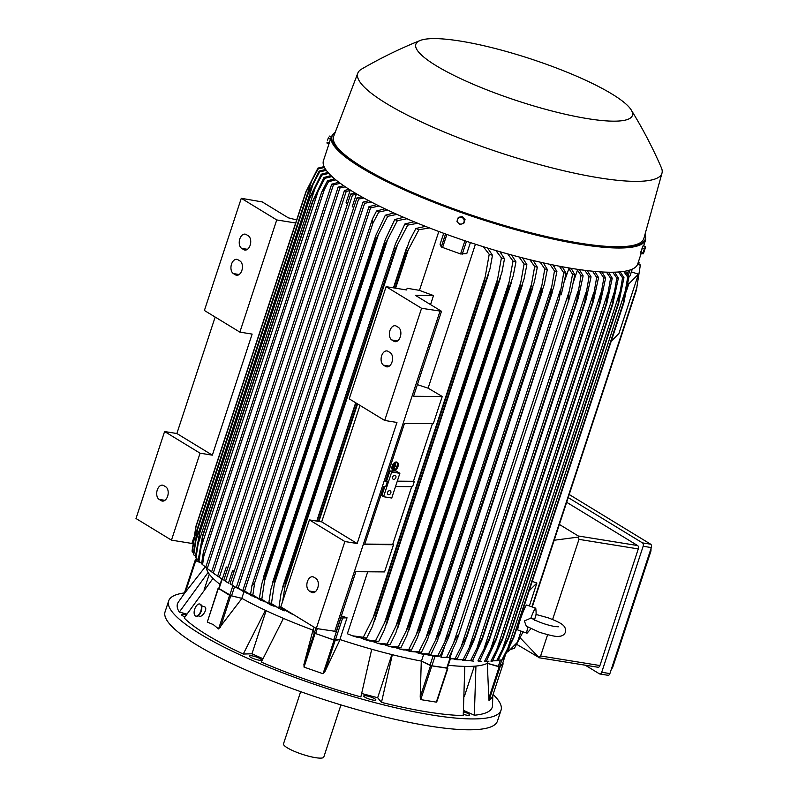 <?xml version="1.0" encoding="UTF-8"?>
<svg xmlns="http://www.w3.org/2000/svg" width="798" height="798" viewBox="0 0 798 798"><rect width="100%" height="100%" fill="white"/><g stroke="black" fill="none" stroke-linecap="round" stroke-linejoin="round"><path stroke-width="1.2" d="M558.72 626.749C555.199 626.859 549.832 625.702 542.64 623.278C531.677 619.049 533.712 619.298 531.857 618.39L530.879 618.111L524.366 620.964L526.311 626.161L539.498 632.285C550.52 635.637 557.004 636.974 558.949 636.315C562.141 636.215 564.316 634.829 565.453 632.156C565.972 626.131 563.757 623.817 548.096 617.782L535.977 614.45M530.899 628.754L527.139 633.103A13.257 1.247 -70.7 0 1 526.919 633.173A13.257 1.247 -70.7 0 1 527.907 627.168M530.879 618.111A13.257 1.247 -70.7 0 1 535.667 608.156A13.257 1.247 -70.7 0 1 535.787 608.345C536.595 616.335 535.817 614.52 534.431 620.325M526.919 633.173L517.952 630.041A13.257 1.247 -70.7 0 1 520.316 619.547A13.257 1.247 -70.7 0 1 526.7 605.024L535.667 608.156M529.353 605.951L536.884 583.029L529.134 590.839M521.074 631.128L517.393 642.33L507.767 652.026L509.204 647.657M532.236 581.403L536.884 583.029M631.368 271.869L638.43 274.193L618.929 333.484L611.178 341.295M638.43 274.193L628.804 283.889L627.836 283.549M626.39 291.24L628.804 283.889M628.944 276.956L630.081 275.769M507.767 652.026L507.169 651.826M488.017 661.283L487.349 663.318L499.618 666.659L501.792 660.046A169.645 32.748 18.2 0 0 503.049 659.796L513.822 637.412L623.817 302.871A174.154 33.616 -161.8 0 1 623.298 302.971L627.707 277.086L623.677 271.42M505.124 655.856L502.541 663.707L499.618 666.659M487.349 663.318A150.034 28.957 -161.8 0 1 487.299 663.338L499.169 666.819L488.835 698.27L487.299 663.338A150.034 28.957 -161.8 0 1 475.937 666.061L474.341 715.217A165.665 31.98 18.2 0 0 492.536 705.532L492.795 695.267M502.62 663.457L503.139 663.816L500.067 666.919L499.169 666.819M492.097 697.392L503.139 663.816L492.077 697.452L489.014 700.534L488.825 697.961M464.306 696.604L474.311 666.19M463.578 710.41L474.341 715.217M361.684 693.502L377.663 697.731L381.484 702.37A165.665 31.98 18.2 0 0 463.229 715.557L464.815 666.4A150.034 28.957 -161.8 0 1 448.276 665.243M186.263 614.919A6.364 1.227 18.2 0 0 181.505 614.59A6.364 1.227 18.2 0 0 181.655 615.019A6.364 1.227 18.2 0 0 184.927 616.914M371.2 699.666A6.364 1.227 18.2 0 0 375.848 699.956A6.364 1.227 18.2 0 0 368.407 696.275A6.364 1.227 18.2 0 0 363.758 695.986A6.364 1.227 18.2 0 0 371.2 699.666M184.438 592.924A174.952 33.775 18.2 0 0 168.647 600.924A174.952 33.775 18.2 0 0 254.392 661.263A174.952 33.775 18.2 0 0 432.376 715.078A174.952 33.775 18.2 0 0 501.034 710.21A174.952 33.775 18.2 0 0 493.084 694.4M335.17 640.365L340.078 639.587A150.034 28.957 -161.8 0 1 339.888 639.527L333.694 639.886L315.649 633.582L314.392 632.904L313.185 630.191A150.034 28.957 -161.8 0 1 312.996 630.121L314.242 633.043L303.908 664.495L312.996 630.121A150.034 28.957 -161.8 0 1 283.43 618.38L261.305 662.101A165.665 31.98 18.2 0 0 360.866 696.913L371.718 649.243A150.034 28.957 -161.8 0 1 340.078 639.587L324.826 671.816L335.17 640.365L334.093 640.146L323.04 673.751L304.038 667.118L303.988 664.195M220.078 584.425A150.034 28.957 -161.8 0 1 213.016 578.37L184.198 618.011A165.665 31.98 18.2 0 0 207.021 634.949A165.665 31.98 18.2 0 0 243.26 654.051L251.949 653.781L262.951 658.699M184.158 593.792L178.273 602.211A165.665 31.98 18.2 0 0 179.311 612.076L186.832 614.071M463.319 714.28A6.364 1.227 18.2 0 0 468.875 715.427A6.364 1.227 18.2 0 0 469.763 715.108A6.364 1.227 18.2 0 0 463.488 711.756M252.228 658.081A6.364 1.227 18.2 0 0 261.455 659.966A6.364 1.227 18.2 0 0 258.582 657.881A6.364 1.227 18.2 0 0 249.365 655.996A6.364 1.227 18.2 0 0 252.228 658.081M243.26 654.051L265.395 610.32A150.034 28.957 -161.8 0 1 241.954 598.4L218.562 628.944L213.246 624.555L207.29 622.071L218.153 588.256L218.832 588.226M168.647 600.924L165.076 611.797A174.952 33.775 18.2 0 0 250.811 672.135A174.952 33.775 18.2 0 0 428.805 725.941A174.952 33.775 18.2 0 0 497.463 721.083L501.034 710.21M300.656 691.667L283.509 743.826A21.207 4.09 18.2 0 0 287.29 747.806A21.207 4.09 18.2 0 0 309.255 756.344A21.207 4.09 18.2 0 0 323.798 757.073L340.946 704.913M437.394 699.836L436.326 702.13L420.726 699.617L420.207 697.063L421.284 661.083A150.034 28.957 -161.8 0 1 392.337 654.699L381.484 702.37M377.663 697.731L391.858 654.579M251.949 653.781L266.123 610.67M218.153 588.256L229.615 595.328L218.562 628.944M243.949 591.857L241.824 598.32A150.034 28.957 -161.8 0 0 241.954 598.4L229.615 595.328M204.118 589.852L209.285 574.151M179.311 612.076L208.128 572.435A150.034 28.957 -161.8 0 1 206.373 567.837M568.206 497.573L642.48 542.889A2.653 1.656 99.2 0 1 643.148 546.261L601.712 672.265A2.653 1.656 99.2 0 1 599.817 673.981A2.653 1.656 99.2 0 1 599.428 673.831L585.273 665.203M597.642 667.118A2.653 1.656 -80.8 0 0 598.031 667.258A2.653 1.656 -80.8 0 0 599.936 665.542L638.28 548.924A2.653 1.656 -80.8 0 0 637.612 545.553L566.66 502.271M607.607 675.158A2.653 1.656 -80.8 0 0 607.996 675.298A2.653 1.656 -80.8 0 0 609.901 673.582L651.328 547.578A2.653 1.656 -80.8 0 0 650.659 544.206L569.213 494.511M611.318 669.263L612.615 667.587L650.959 550.969L651.018 548.505M559.368 524.436L578.301 535.987L578.969 539.358L552.615 619.497M547.608 634.729L540.625 655.976L538.85 657.432L520.116 637.752M554.171 540.246L578.42 537.064M538.85 657.432L516.645 644.305M475.937 666.061A150.034 28.957 -161.8 0 1 464.815 666.4M450.371 658.859L447.299 668.225L431.868 665.881L421.444 661.113A150.034 28.957 -161.8 0 1 421.284 661.083L430.551 665.612L420.207 697.063M447.359 668.046L430.551 665.612M427.01 654.719L435.119 656.405L440.147 656.126L448.705 637.093L559.458 298.711A174.154 33.616 -161.8 0 1 559.318 298.681L563.727 272.746L559.308 266.183M452.506 650.121L449.663 658.749L450.232 658.859M444.346 647.378L441.045 657.432L448.885 657.612A169.645 32.748 18.2 0 1 447.778 657.432A169.645 32.748 18.2 0 1 446.671 657.253L455.598 638.789L458.252 634.749L456.556 641.103L448.885 657.612M568.884 268.607L571.538 269.036L574.799 274.642L571.398 291.19L568.246 300.218C567.927 298.572 568.296 295.45 569.353 290.861L572.575 274.283L568.884 268.607L564.555 280.886M574.799 274.642A169.645 32.748 -161.8 0 1 573.692 274.472A169.645 32.748 -161.8 0 1 572.575 274.283M453.613 642.879L569.353 290.861M441.045 657.432L446.671 657.253M449.663 658.749L455.109 658.55A169.645 32.748 18.2 0 0 457.224 658.839L449.912 658.819M455.109 658.55L466.64 636.016A174.154 33.616 18.2 0 0 466.77 636.036L464.227 643.956L457.224 658.839M579.358 269.584L583.129 275.879L578.141 298.452L466.77 636.036M576.755 301.494A174.154 33.616 -161.8 0 1 576.635 301.474L581.024 275.579L577.453 270.073L573.303 282.293M466.64 636.016L576.635 301.474M461.852 644.624L577.902 291.639M583.129 275.879A169.645 32.748 -161.8 0 1 581.024 275.579M563.049 266.891L562.78 267.709L566.051 273.165L561.253 294.791M430.112 655.597L437.823 655.707L449.324 633.223A174.154 33.616 18.2 0 0 449.464 633.243L448.705 637.093M449.464 633.243L559.458 298.711M449.324 633.223L559.318 298.681M566.051 273.165A169.645 32.748 -161.8 0 1 563.727 272.746M445.005 640.854L560.395 289.874M437.823 655.707A169.645 32.748 18.2 0 0 440.147 656.126M421.444 661.113L423.678 654.35L430.99 654.4A169.645 32.748 18.2 0 1 428.556 653.911L439.987 631.437A174.154 33.616 18.2 0 0 440.277 631.497L437.384 640.874L430.99 654.4M392.337 654.699A150.034 28.957 -161.8 0 1 371.718 649.243M324.956 671.527L323.04 673.751M334.093 640.146L314.242 633.043M341.344 615.886A150.034 28.957 18.2 0 0 347.03 617.782L340.626 618.071M347.03 617.782L339.888 639.527M316.287 628.505L344.886 541.533L309.415 519.897L280.826 606.869L316.287 628.505L336.217 631.487L355.878 571.697L384.566 571.917L393.504 544.735L364.646 544.515L383.738 486.451L385.733 486.471L387.359 481.523L385.364 481.513L404.446 423.449L433.304 423.668L442.242 396.496L413.554 396.277L441.494 311.28L421.573 308.297L386.102 286.662L406.551 289.963L407.199 288.268L419.459 290.372A150.034 28.957 18.2 0 0 433.514 295.539L430.541 304.597M311.35 592.266L309.285 591.009A7.421 4.628 99.2 0 1 307.17 582.44A7.421 4.628 99.2 0 1 312.736 576.764A7.421 4.628 99.2 0 1 313.833 577.173L315.898 578.43A7.421 4.628 99.2 0 1 318.013 586.999A7.421 4.628 99.2 0 1 312.437 592.675A7.421 4.628 99.2 0 1 311.35 592.266L313.604 592.635M309.415 519.897L321.684 521.882L359.988 405.394M386.102 286.662L349.225 398.83L384.686 420.466L396.955 422.451L357.155 543.518L344.886 541.533M357.155 543.518L321.684 521.882M384.686 420.466L421.573 308.297M398.431 327.409A7.421 4.628 99.2 0 1 400.546 335.968A7.421 4.628 99.2 0 1 394.98 341.654A7.421 4.628 99.2 0 1 393.883 341.245L391.818 339.978A7.421 4.628 99.2 0 1 389.703 331.419A7.421 4.628 99.2 0 1 395.269 325.734A7.421 4.628 99.2 0 1 396.367 326.143L398.431 327.409M390.142 352.606A7.421 4.628 99.2 0 1 392.257 361.165A7.421 4.628 99.2 0 1 386.691 366.851A7.421 4.628 99.2 0 1 385.594 366.442L383.529 365.185A7.421 4.628 99.2 0 1 381.414 356.616A7.421 4.628 99.2 0 1 386.98 350.94A7.421 4.628 99.2 0 1 388.077 351.349L390.142 352.606M433.514 295.539L415.419 295.37L441.494 311.28M334.691 631.477L439.977 311.27M387.359 481.523L385.504 481.074M386.621 481.084L389.953 470.95L396.047 471L399.868 473.324L391.688 472.007L389.953 470.95M399.868 473.324L391.748 498.032L383.559 496.715L381.833 495.658L384.855 486.461M383.559 496.715L391.688 472.007M393.584 479.339A2.125 1.606 -58.6 0 1 393.125 479.169A2.125 1.606 -58.6 0 1 392.716 476.805A2.125 1.606 -58.6 0 1 394.88 475.389A2.125 1.606 -58.6 0 1 395.339 475.548A2.125 1.606 -58.6 0 1 395.758 477.922A2.125 1.606 -58.6 0 1 393.584 479.339M388.546 494.66A2.125 1.606 -58.6 0 1 388.097 494.491A2.125 1.606 -58.6 0 1 387.678 492.127A2.125 1.606 -58.6 0 1 389.843 490.7A2.125 1.606 -58.6 0 1 390.302 490.87A2.125 1.606 -58.6 0 1 390.721 493.234A2.125 1.606 -58.6 0 1 388.546 494.66M411.688 486.67L392.746 544.296L393.504 544.735M392.746 544.296L364.786 544.076M395.519 486.541L412.596 486.68L414.222 481.733L397.145 481.603M432.406 423.668L413.464 481.284L414.222 481.733M413.464 481.284L397.294 481.164M417.384 384.626A150.034 28.957 18.2 0 0 428.107 388.167L442.242 396.496M313.185 630.191L314.173 627.208M283.43 618.38A150.034 28.957 -161.8 0 1 265.395 610.32M241.824 598.32L231.52 595.897L234.552 586.69L238.552 588.784M221.864 578.999L218.772 588.395L231.52 595.897M230.043 583.767L356.906 197.934L358.611 199.071L231.809 584.744L230.043 583.767L234.552 586.69M234.013 571.717L232.517 570.799L234.213 571.099M225.545 581.144L223.799 580.076L350.721 194.044L352.467 195.111L225.545 581.144L228.467 583.129L232.517 570.799M227.51 582.54L228.348 583.049M227.799 567.927L226.303 567.009L227.999 567.308M347.529 203.739L346.043 202.822L350.063 190.582L346.222 191.42L219.37 577.253L222.273 579.258L226.303 567.009M226.552 581.951L223.799 580.076M353.743 207.53L352.257 206.622L356.307 194.293L354.392 193.126L350.721 194.044M231.809 584.744L235.759 587.378M356.906 197.934L360.576 196.996L362.741 197.415M356.307 194.293L352.467 195.111M219.37 577.253L217.655 576.116L344.467 190.443L346.222 191.42M221.515 578.779L217.655 576.116M201.565 605.752L204.946 606.979C207.999 608.924 201.704 618.39 198.971 615.996M200.009 604.126A6.364 3.182 108.7 0 1 200.238 604.186A6.364 3.182 108.7 0 1 200.697 604.425A6.364 3.182 108.7 0 1 201.026 611.717A6.364 3.182 108.7 0 1 196.148 616.236A6.364 3.182 108.7 0 1 195.939 616.146M200.268 604.285A6.364 3.182 -71.3 0 0 199.799 604.036A6.364 3.182 -71.3 0 0 194.921 608.545A6.364 3.182 -71.3 0 0 195.251 615.837A6.364 3.182 -71.3 0 0 195.709 616.086A6.364 3.182 -71.3 0 0 200.597 611.577A6.364 3.182 -71.3 0 0 200.268 604.285M213.016 578.37A150.034 28.957 -161.8 0 1 208.128 572.435M185.575 591.956L184.109 593.941L195.161 560.336L184.099 593.961M205.256 566.829L185.405 592.196L195.739 560.745L195.151 560.346L196.099 559.388M195.739 560.745L200.847 562.849M200.707 562.74L196.637 561.054L197.286 559.089M195.739 560.465L196.428 558.391L195.739 560.465L196.637 561.054M638.899 263.749L638.39 261.904M638.5 261.564L638.59 261.634A169.645 32.748 -161.8 0 1 639.048 262.432M510.321 649.452L514.371 648.385L523.079 631.836M532.246 606.959L636.385 290.213L640.285 265.425L637.811 263.649M638.001 263.101L640.046 264.657A169.645 32.748 -161.8 0 1 640.285 265.425M531.877 606.829L637.053 286.931M625.193 271.17L628.964 276.826L623.817 302.871M498.311 660.096L501.792 660.046L513.314 637.502L623.298 302.971M513.314 637.502A174.154 33.616 18.2 0 0 513.822 637.412M628.964 276.826A169.645 32.748 -161.8 0 1 627.707 277.086M507.757 648.435L625.333 290.811M465.144 659.816L456.975 659.707L463.139 659.587A169.645 32.748 18.2 0 0 465.144 659.816L474.331 639.507L585.971 299.948L474.331 639.507M453.952 659.148L456.975 659.707M463.139 659.587L474.63 637.033A174.154 33.616 18.2 0 0 474.87 637.063M474.63 637.033L584.625 302.502L589.054 276.627L584.844 270.322M587.308 270.622L591.059 276.856L585.971 299.948M591.059 276.856A169.645 32.748 -161.8 0 1 589.054 276.627M469.693 646.091L586.041 292.218M472.655 660.535L465.294 660.554L470.75 660.375A169.645 32.748 18.2 0 0 472.655 660.535L482.082 639.787L593.393 301.215M462.341 660.106L465.294 660.554M470.75 660.375L482.221 637.811A174.154 33.616 18.2 0 0 482.551 637.841L482.082 639.787M482.221 637.811L592.206 303.27L596.665 277.415L592.505 271.2M594.829 271.42L598.56 277.574L593.393 301.225L482.551 637.841M598.56 277.574A169.645 32.748 -161.8 0 1 596.665 277.415M477.144 647.268L593.762 292.577M479.718 660.993L477.932 660.904A169.645 32.748 18.2 0 0 479.718 660.993L489.413 639.787L600.385 302.252L489.413 639.787M470.461 660.774L473.354 661.113M477.932 660.904L489.383 638.32A174.154 33.616 18.2 0 0 489.792 638.35M489.383 638.32L599.378 303.789L603.847 277.943L599.717 271.809M601.901 271.948L605.632 278.033L600.385 302.252M605.632 278.033A169.645 32.748 -161.8 0 1 603.847 277.943M484.187 648.156L601.044 292.726M486.331 661.173L484.665 661.153A169.645 32.748 18.2 0 0 486.331 661.173L496.316 639.487L606.929 303.05L496.575 638.58A174.154 33.616 18.2 0 1 496.107 638.57L606.101 304.038L610.57 278.193L606.47 272.148M478.341 661.153L481.204 661.362M484.665 661.153L496.107 638.57M608.505 272.208L612.246 278.213L606.929 303.05M612.246 278.213A169.645 32.748 -161.8 0 1 610.57 278.193M490.8 648.734L607.876 292.637M492.456 661.053L490.91 661.113A169.645 32.748 18.2 0 0 492.456 661.053L502.76 638.869L612.994 303.589L502.87 638.52A174.154 33.616 18.2 0 1 502.361 638.54L612.355 303.998L616.824 278.153L612.744 272.218M486.042 661.213L488.915 661.263M490.91 661.113L502.361 638.54M614.62 272.178L618.37 278.083L612.864 303.978A174.154 33.616 -161.8 0 1 612.355 303.998M618.37 278.083A169.645 32.748 -161.8 0 1 616.824 278.153M496.964 648.993L614.231 292.307M492.566 660.844L496.645 660.754A169.645 32.748 18.2 0 0 496.795 660.744A169.645 32.748 18.2 0 0 498.052 660.604L508.635 638.141A174.154 33.616 18.2 0 1 508.117 638.191L618.111 303.649L622.55 277.794L618.49 271.978M496.645 660.754L508.117 638.191M620.196 271.839L623.966 277.644L618.63 303.599L508.635 638.141M618.63 303.599A174.154 33.616 -161.8 0 1 618.111 303.649M623.966 277.644A169.645 32.748 -161.8 0 1 622.55 277.794M502.63 648.904L620.066 291.709M577.832 269.355L577.453 270.073M562.78 267.709L560.625 266.442M555.029 265.345L554.47 267.071M367.728 571.787L347.359 633.752L352.477 635.807L363.309 637.253A169.645 32.748 18.2 0 0 366.571 638.23L357.165 637.263L352.477 635.807M384.985 644.954L388.845 646.28L398.182 646.949A169.645 32.748 18.2 0 0 400.975 647.657L392.676 647.268L388.845 646.28M398.182 646.949L409.434 624.525A174.154 33.616 18.2 0 0 410.212 624.714L406.95 635.208L400.975 647.657M410.212 624.714L520.206 290.183A174.154 33.616 -161.8 0 1 519.428 289.983L524.087 263.988L519.069 256.976M409.434 624.525L519.428 289.983M522.62 257.904L526.88 264.687L524.027 279.11L520.206 290.183M526.88 264.687A169.645 32.748 -161.8 0 1 524.087 263.988M406.571 629.812L520.316 283.849M396.127 647.836L399.838 649.043L408.756 649.552A169.645 32.748 18.2 0 0 411.419 650.17L403.449 649.921L399.838 649.043M408.756 649.552L420.057 627.098A174.154 33.616 18.2 0 0 420.666 627.238L417.514 637.403L411.419 650.17M420.666 627.238L530.66 292.706A174.154 33.616 -161.8 0 1 530.052 292.557L534.67 266.582L529.842 259.709M420.057 627.098L530.052 292.557M533.204 260.527L537.333 267.21L534.371 281.973L530.66 292.706M537.333 267.21A169.645 32.748 -161.8 0 1 534.67 266.582M416.795 633.033L530.999 285.674M406.781 650.41L410.352 651.517L418.87 651.866A169.645 32.748 18.2 0 0 421.424 652.415L410.352 651.517M418.87 651.866L430.242 629.403A174.154 33.616 18.2 0 0 430.681 629.492L427.658 639.288L421.424 652.415M430.681 629.492L540.675 294.961A174.154 33.616 -161.8 0 1 540.226 294.861L544.785 268.896L540.126 262.143M430.242 629.403L540.226 294.861M543.318 262.861L547.328 269.455L544.266 284.597L540.675 294.961M547.328 269.455A169.645 32.748 -161.8 0 1 544.785 268.896M426.601 635.936L541.234 287.28M416.995 652.694L420.436 653.692L428.556 653.911M440.277 631.497L550.271 296.956A174.154 33.616 -161.8 0 1 549.982 296.896L554.47 270.951L549.942 264.298M439.987 631.437L549.982 296.896M552.974 264.926L556.904 271.44L553.732 287.001L550.271 296.956M556.904 271.44A169.645 32.748 -161.8 0 1 554.47 270.951M435.997 638.54L551.029 288.676M373.304 641.722L377.334 643.168L387.11 644.056A169.645 32.748 18.2 0 0 390.042 644.844L381.414 644.295L377.334 643.168M395.898 626.26L398.342 621.652A174.154 33.616 18.2 0 0 399.289 621.911L395.928 632.694L390.042 644.844M387.11 644.056L395.898 626.25L509.144 281.794L513.024 261.096L507.767 253.934M399.289 621.911L509.284 287.37A174.154 33.616 -161.8 0 1 508.326 287.12L509.144 281.794M398.342 621.652L508.326 287.12M511.528 254.961L515.957 261.874L513.204 276.008L509.284 287.37M515.957 261.874A169.645 32.748 -161.8 0 1 513.024 261.096M361.025 638.121L365.245 639.697L375.509 640.834A169.645 32.748 18.2 0 0 378.591 641.712L369.594 640.974L365.245 639.697M375.509 640.834L386.741 618.47A174.154 33.616 18.2 0 0 387.858 618.789L384.417 629.831L378.591 641.712M387.858 618.789L497.852 284.248A174.154 33.616 -161.8 0 1 496.735 283.938L501.413 257.874L495.867 250.522M386.741 618.47L496.735 283.938M499.877 251.689L504.506 258.742L501.862 272.637L497.852 284.248M504.506 258.742A169.645 32.748 -161.8 0 1 501.413 257.874M384.736 622.32L497.453 279.49M399.599 544.725L390.651 571.966M418.671 486.72L420.297 481.783M439.389 423.718L448.326 396.536M363.309 637.253L374.581 614.949A174.154 33.616 18.2 0 0 375.878 615.338L372.367 626.59L366.571 638.23M375.878 615.338L485.872 280.796A174.154 33.616 -161.8 0 1 484.576 280.407L489.214 254.283L483.299 246.712M374.581 614.949L484.576 280.407M487.608 248.038L492.486 255.27L489.952 268.966L485.872 280.796M492.486 255.27A169.645 32.748 -161.8 0 1 489.214 254.283M373.045 617.971L485.174 276.926M500.615 251.909L500.446 252.407M488.416 248.298L488.246 248.826M475.428 244.218L428.107 388.167M470.391 242.582L466.77 253.594L460.576 253.964L441.274 246.971L440.077 244.268L443.678 233.295M419.459 290.372L438.82 231.49M429.494 227.939L418.92 229.714L406.541 253.136L395.04 288.098M318.931 521.433L357.564 403.928M395.618 288.198L408.177 250.003M357.065 403.618L318.352 521.343M317.065 521.134L355.928 402.93M393.753 287.898L409.424 240.816L415.898 228.487L425.444 226.353M406.541 253.136A174.154 33.616 -161.8 0 1 405.344 252.647M418.92 229.714A169.645 32.748 -161.8 0 1 415.898 228.487M238.153 588.046L236.407 587.168L363 202.133L364.636 203.33L238.153 588.046L246.562 593.074M243.599 591.677L236.407 587.168M244.597 590.969L242.891 590.241L368.995 206.682L370.531 207.929L244.597 590.969L255.131 597.403M251.988 596.016L242.891 590.241M260.966 600.405L250.642 593.971A169.645 32.748 18.2 0 0 252.856 595.049L264.308 601.802M250.642 593.971L251.919 585.622L372.476 218.931L372.816 223.47L254.632 582.939L252.856 595.049M254.632 582.939L251.919 585.622M372.476 218.931L376.546 211.001L384.865 208.777M387.688 210.113L378.771 212.088A169.645 32.748 -161.8 0 1 376.546 211.001M378.771 212.088L372.816 223.47M270.582 604.874L259.42 598.171A169.645 32.748 18.2 0 0 261.804 599.278L270.582 604.874L274.143 606.271M259.42 598.171L261.624 584.405L264.876 573.912A174.154 33.616 18.2 0 0 265.544 574.221L261.804 599.278M264.876 573.912L375.928 235.171L385.334 215.211L393.883 212.986M264.766 580.236L378.511 234.273L375.529 239.679L265.544 574.221M375.529 239.679A174.154 33.616 -161.8 0 1 374.87 239.37M396.945 214.373L387.718 216.318A169.645 32.748 -161.8 0 1 385.334 215.211M387.718 216.318L378.511 234.273M280.926 609.433L268.866 602.48A169.645 32.748 18.2 0 0 271.44 603.617L280.926 609.433L284.726 610.849M268.866 602.48L270.961 589.004L274.312 578.221A174.154 33.616 18.2 0 0 275.15 578.59L271.44 603.617M274.312 578.221L385.474 239.171L394.781 219.52L403.598 217.315M274.442 583.797L387.698 239.34L385.135 244.048L275.15 578.59M385.135 244.048A174.154 33.616 -161.8 0 1 384.307 243.679M406.95 218.752L397.354 220.657A169.645 32.748 -161.8 0 1 394.781 219.52M397.354 220.657L387.698 239.34M292.078 614.101L279.031 606.899A169.645 32.748 18.2 0 0 281.814 608.086L293.704 614.729M417.753 223.27L407.728 225.116L397.564 244.577L284.846 587.398L282.592 601.483M281.874 607.507L281.814 608.086M279.031 606.899L281.006 593.682L284.447 582.64A174.154 33.616 18.2 0 0 285.455 583.069L284.846 587.408M284.447 582.64L395.698 243.29L404.935 223.939L414.092 221.764M397.564 244.577L395.449 248.527L285.455 583.069M395.449 248.527A174.154 33.616 -161.8 0 1 394.441 248.098M407.728 225.116A169.645 32.748 -161.8 0 1 404.935 223.939M379.1 205.974L370.531 207.929M368.995 206.682L376.506 204.677M371.15 201.944L364.636 203.33M363 202.133L368.766 200.687M363.808 198.004L358.611 199.071M350.063 190.582L350.123 189.854M344.467 190.443L349.075 189.306M192.278 551.847L196.049 526.6A174.154 33.616 18.2 0 1 195.939 526.291L192.039 551.069A169.645 32.748 18.2 0 0 192.278 551.847L193.425 552.745M196.049 526.6L306.033 192.059A174.154 33.616 -161.8 0 1 305.923 191.749L317.953 168.109L324.068 166.622M195.939 526.291L305.923 191.749M194.014 538.76L311.589 181.136L306.033 192.059M324.477 167.48L318.193 168.877A169.645 32.748 -161.8 0 1 317.953 168.109M318.193 168.877L311.589 181.136M193.734 554.859L197.555 529.623A174.154 33.616 18.2 0 1 197.375 529.333L193.266 554.061A169.645 32.748 18.2 0 0 193.734 554.859L195.44 556.226M197.555 529.623L307.549 195.091A174.154 33.616 -161.8 0 1 307.37 194.792L319.18 171.101L325.654 169.455M197.375 529.333L307.37 194.792M195.59 541.573L313.035 184.378L307.549 195.091M326.292 170.363L319.639 171.899A169.645 32.748 -161.8 0 1 319.18 171.101M319.639 171.899L313.035 184.378M195.979 558.011L199.839 532.775A174.154 33.616 18.2 0 1 199.62 532.505L195.32 557.184A169.645 32.748 18.2 0 0 195.979 558.011L198.193 559.787M199.839 532.775L309.824 198.243A174.154 33.616 -161.8 0 1 309.604 197.974L321.235 174.213L327.958 172.448M199.62 532.505L309.604 197.974M197.954 544.465L315.23 187.779L309.824 198.243M328.816 173.405L321.893 175.051A169.645 32.748 -161.8 0 1 321.235 174.213M321.893 175.051L315.23 187.779M332.008 176.577L324.856 178.313A169.645 32.748 -161.8 0 1 324.018 177.455L312.567 201.266L202.572 535.807A174.154 33.616 18.2 0 0 202.812 536.047L312.806 201.505A174.154 33.616 -161.8 0 1 312.567 201.266L202.572 535.807L198.113 560.415A169.645 32.748 18.2 0 0 198.951 561.273L201.625 563.428M202.812 536.047L198.951 561.273M201.036 547.438L318.113 191.34L312.806 201.505M324.856 178.313L318.113 191.34M201.834 563.986L201.575 563.767A169.645 32.748 18.2 0 0 202.582 564.645L205.754 567.188M201.575 563.767L203.45 551.717L321.644 192.248L324.347 189.565L203.789 556.256L202.582 564.645M203.789 556.256L203.45 551.717M321.644 192.248L327.489 180.797L334.571 178.842M335.828 179.879L328.497 181.685A169.645 32.748 -161.8 0 1 327.489 180.797M328.497 181.685L324.347 189.565M207.271 568.515L205.734 567.268L331.669 184.218L333.374 184.946L207.271 568.515L211.66 571.787M208.916 569.882L205.734 567.268M213.266 573.054L211.63 571.867L338.123 187.151L339.868 188.019L213.266 573.054L217.674 576.076M215.041 574.4L211.63 571.867M345.285 186.822L339.868 188.019M338.123 187.151L343.659 185.715M340.257 183.301L333.374 184.946M331.669 184.218L338.821 182.223M324.018 177.455L330.951 175.58M192.917 543.817L191.919 543.448L193.824 537.653M295.659 222.991L276.746 219.939L241.285 198.303L204.398 310.482L239.869 332.118L252.138 334.093L212.338 455.159L200.069 453.184L164.597 431.538L176.867 433.523L215.161 317.045M191.919 543.448L171.47 540.146L200.069 453.184M239.869 332.118L276.746 219.939M248.288 235.809A7.421 4.628 99.2 0 1 250.402 244.368A7.421 4.628 99.2 0 1 244.836 250.053A7.421 4.628 99.2 0 1 243.739 249.644L241.674 248.378A7.421 4.628 99.2 0 1 239.56 239.819A7.421 4.628 99.2 0 1 245.126 234.133A7.421 4.628 99.2 0 1 246.223 234.542L248.288 235.809M240.008 261.006A7.421 4.628 99.2 0 1 242.123 269.564A7.421 4.628 99.2 0 1 236.547 275.25A7.421 4.628 99.2 0 1 235.46 274.841L233.385 273.584A7.421 4.628 99.2 0 1 231.27 265.016A7.421 4.628 99.2 0 1 236.846 259.34A7.421 4.628 99.2 0 1 237.934 259.749L240.008 261.006M212.338 455.159L176.867 433.523M171.47 540.146L135.999 518.51L164.597 431.538M165.755 486.83A7.421 4.628 99.2 0 1 167.869 495.398A7.421 4.628 99.2 0 1 162.303 501.074A7.421 4.628 99.2 0 1 161.206 500.665L159.141 499.408A7.421 4.628 99.2 0 1 157.026 490.84A7.421 4.628 99.2 0 1 162.593 485.164A7.421 4.628 99.2 0 1 163.69 485.573L165.755 486.83M241.285 198.303L262.253 201.924L288.337 217.834L296.656 219.929M335.379 131.899L331.409 136.448L323.449 160.657A165.405 31.93 18.2 0 0 352.965 191.729A165.405 31.93 18.2 0 0 524.266 258.323A165.405 31.93 18.2 0 0 637.712 263.978L641.213 253.325M420.107 40.518C399.988 48.618 380.466 58.154 361.564 69.117A160.099 30.903 18.2 0 0 357.823 73.107L333.684 136.338A163.281 31.521 18.2 0 0 362.721 167.291A163.281 31.521 18.2 0 0 532.505 233.196A163.281 31.521 18.2 0 0 643.896 238.333L662.001 173.106A160.099 30.903 18.2 0 0 661.352 167.68C652.644 147.64 642.59 128.388 631.198 109.925A113.984 22.005 18.2 0 0 612.056 94.074A113.984 22.005 18.2 0 0 505.912 51.361A113.984 22.005 18.2 0 0 420.107 40.518A113.984 22.005 18.2 0 0 436.177 65.705A113.984 22.005 18.2 0 0 565.742 114.353A113.984 22.005 18.2 0 0 631.198 109.925M357.823 73.107A160.099 30.903 18.2 0 0 386.292 103.441A160.099 30.903 18.2 0 0 552.775 168.069A160.099 30.903 18.2 0 0 662.001 173.106M327.469 140.219L328.646 137.176L327.469 140.219M329.285 142.922L327.15 142.174M330.502 139.211L328.367 138.473M328.876 144.139L326.831 142.942M331.32 136.727L329.504 136.089M640.734 252.228L642.729 246.522M645.462 246.542L643.108 245.714L640.674 253.136L643.068 253.924L645.592 247.141L643.477 253.565L643.118 252.627L644.335 248.916L645.462 246.542L645.702 247.161M641.981 248.098L644.335 248.916M640.764 251.809L643.118 252.627M463.448 223.649L464.017 221.834A3.441 3.362 44.8 0 1 461.473 224.058L463.828 223.26L465.044 219.56L462.421 216.567L458.571 217.295L457.533 219.57A3.441 3.362 44.8 0 1 463.309 218.492A3.441 3.362 44.8 0 1 464.017 221.834L464.665 219.939L462.042 216.946L458.192 217.674M458.242 222.921A3.441 3.362 44.8 0 1 457.533 219.57L456.975 221.385L458.242 222.921L459.598 224.368L461.473 224.058A3.441 3.362 44.8 0 1 458.242 222.921M393.564 465.284L392.915 467.259L393.354 465.184M393.673 469.314L395.618 463.389L395.04 466.122L397.115 466.231L394.88 466.611L393.993 469.334L393.274 469.124L393.544 468.306M395.229 463.189L394.85 464.326M395.1 465.952L397.115 466.231M393.344 469.842A3.98 2.264 116 0 0 393.673 469.902A3.98 2.264 116 0 0 397.045 466.93A3.98 2.264 116 0 0 396.825 462.73M396.496 462.68A3.98 2.264 -64 0 1 397.025 462.81A3.98 2.264 -64 0 1 397.514 466.95A3.98 2.264 -64 0 1 394.062 470.092A3.98 2.264 -64 0 1 393.534 469.952A3.98 2.264 -64 0 1 393.055 465.823A3.98 2.264 -64 0 1 396.496 462.68M393.115 470.321A4.509 2.574 -64 0 1 392.915 470.241A4.509 2.574 -64 0 1 392.367 465.553A4.509 2.574 -64 0 1 396.267 461.992A4.509 2.574 -64 0 1 396.865 462.142A4.509 2.574 -64 0 1 397.055 462.251M393.903 470.581A4.509 2.574 116 0 0 397.803 467.03A4.509 2.574 116 0 0 397.264 462.331A4.509 2.574 116 0 0 396.666 462.182A4.509 2.574 116 0 0 392.756 465.743A4.509 2.574 116 0 0 393.304 470.431A4.509 2.574 116 0 0 393.903 470.581M394.591 464.336L393.614 468.306L394.202 464.147L394.91 464.356M393.294 468.286L393.175 467.279M393.833 465.274L394.202 464.147M498.281 666.51L500.376 660.116M502.521 663.736L505.094 655.906M500.067 666.919L489.014 700.534M218.343 588.455L207.29 622.071M230.792 595.777L220.448 627.228M650.25 550.859L650.959 550.969M611.906 667.477L612.615 667.587M642.48 542.889L650.659 544.206M643.148 546.261L651.328 547.578M601.712 672.265L609.901 673.582M540.625 655.976L599.936 665.542M578.969 539.358L638.28 548.924M578.301 535.987L637.612 545.553M431.778 666.001L420.726 699.617M447.379 668.515L436.326 702.13M430.022 665.283L433.045 656.086M431.868 665.881L434.99 656.375M446.671 668.265L449.803 658.769M315.09 633.502L304.038 667.118M314.392 632.904L315.908 628.275M315.649 633.582L317.275 628.664M333.694 639.886L340.836 618.151M335.31 640.215L342.462 618.47M309.285 591.009L315.06 591.936M383.529 365.185L389.314 366.112M385.594 366.442L387.858 366.811M391.818 339.978L397.604 340.916M393.883 341.245L396.137 341.604M219.061 588.695L222.183 579.198M229.754 595.228L232.886 585.722M632.265 269.126L630.061 275.829L632.275 269.126M630.041 269.983L628.206 275.549M628.495 270.442L627.298 274.103M466.481 241.285L462.202 254.283M464.915 240.757L460.576 253.964M446.88 234.462L442.541 247.659M445.543 233.974L441.274 246.971M360.896 196.378L360.666 197.056M350.152 189.984L349.973 190.523M233.385 273.584L239.171 274.512M235.46 274.841L237.714 275.21M241.674 248.378L247.46 249.315M243.739 249.644L246.003 250.003M159.141 499.408L164.927 500.336M161.206 500.665L163.47 501.034M331.409 136.448A165.405 31.93 18.2 0 0 360.925 167.52A165.405 31.93 18.2 0 0 532.226 234.103A165.405 31.93 18.2 0 0 645.672 239.769L645.173 233.754M335.26 132.219A164.877 31.83 18.2 0 0 361.494 167.091A164.877 31.83 18.2 0 0 543.278 236.168A164.877 31.83 18.2 0 0 645.083 234.083M533.663 619.457L534.012 618.64L533.563 619.398M599.817 673.981L607.996 675.298M538.64 657.682L598.031 667.258M447.798 668.495L437.075 701.093M457.643 638.161L569.892 296.736M466.182 638.969L578.141 298.452M226.263 581.782L228.408 583.089M198.153 615.797L199.37 616.206M408.945 630.121L522.51 284.696M419.519 632.285L532.845 287.579M429.653 634.161L542.74 290.223M420.436 653.692L423.678 654.35M439.379 635.757L552.206 292.617M397.903 627.657L511.708 281.544M386.372 624.874L500.386 278.103M374.292 621.722L488.506 274.332M316.766 521.084L355.669 402.761M393.454 287.849L406.701 247.55M263.34 577.612L375.928 235.171M272.677 582.231L385.474 239.171M282.711 586.949L395.698 243.29M201.645 563.827L203.111 565.124M643.647 245.904L645.672 239.769"/></g></svg>
